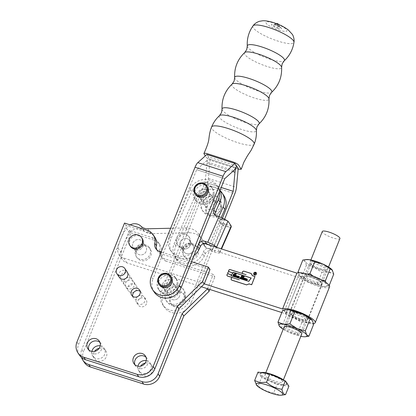 <?xml version="1.0" encoding="UTF-8"?>
<svg xmlns="http://www.w3.org/2000/svg" width="416" height="416" viewBox="0 0 416 416"><rect width="100%" height="100%" fill="white"/><g stroke="black" fill="none" stroke-linecap="round" stroke-linejoin="round"><path stroke-width="0.31" stroke-dasharray="2.08 1.56" d="M190.206 245.352A5.538 5.148 -33.9 0 0 189.769 240.646A5.538 5.148 -33.9 0 0 184.683 238.529A5.538 5.148 -33.9 0 0 180.133 242.117A5.538 5.148 -33.9 0 0 180.57 246.823A5.538 5.148 -33.9 0 0 185.65 248.94A5.538 5.148 -33.9 0 0 190.206 245.352M183.394 246.979A5.538 5.148 -33.9 0 0 183.83 251.68A5.538 5.148 -33.9 0 0 188.916 253.802A5.538 5.148 -33.9 0 0 193.466 250.208A5.538 5.148 -33.9 0 0 193.029 245.502A5.538 5.148 -33.9 0 0 187.949 243.386A5.538 5.148 -33.9 0 0 183.394 246.979M311.069 264.425A8.07 1.768 -158.2 0 0 311.095 264.462A8.07 1.768 -158.2 0 0 317.746 268.419A8.07 1.768 -158.2 0 0 325.296 270.145A8.07 1.768 -158.2 0 0 325.9 269.776A8.07 1.768 -158.2 0 0 325.744 269.131A8.07 1.768 -158.2 0 0 317.897 264.696A8.07 1.768 -158.2 0 0 310.908 263.78A8.07 1.768 -158.2 0 0 311.069 264.425M320.746 281.627A8.07 1.768 21.8 0 1 320.902 282.272A8.07 1.768 21.8 0 1 313.919 281.356A8.07 1.768 21.8 0 1 306.067 276.921A8.07 1.768 21.8 0 1 305.911 276.276A8.07 1.768 21.8 0 1 306.514 275.907A8.07 1.768 21.8 0 1 314.064 277.633A8.07 1.768 21.8 0 1 320.715 281.59A8.07 1.768 21.8 0 1 320.746 281.627M327.397 268.642A9.495 2.08 21.8 0 1 326.872 269.833A9.495 2.08 21.8 0 1 317.996 267.805A9.495 2.08 21.8 0 1 310.164 263.151A9.495 2.08 21.8 0 1 310.133 263.104A9.495 2.08 21.8 0 1 316.81 262.959A9.495 2.08 21.8 0 1 327.397 268.642M321.677 282.948A9.495 2.08 21.8 0 1 321.864 283.707A9.495 2.08 21.8 0 1 313.643 282.63A9.495 2.08 21.8 0 1 304.413 277.41A9.495 2.08 21.8 0 1 304.226 276.65A9.495 2.08 21.8 0 1 304.938 276.219A9.495 2.08 21.8 0 1 313.815 278.247A9.495 2.08 21.8 0 1 321.646 282.901A9.495 2.08 21.8 0 1 321.677 282.948M304.398 277.446A9.495 2.08 -158.2 0 0 313.633 282.667A9.495 2.08 -158.2 0 0 321.849 283.743A9.495 2.08 -158.2 0 0 321.662 282.984A9.495 2.08 -158.2 0 0 312.432 277.763A9.495 2.08 -158.2 0 0 304.21 276.687A9.495 2.08 -158.2 0 0 304.398 277.446M285.979 327.148A8.07 1.768 21.8 0 1 285.823 326.503A8.07 1.768 21.8 0 1 286.426 326.134A8.07 1.768 21.8 0 1 293.972 327.86A8.07 1.768 21.8 0 1 300.628 331.817A8.07 1.768 21.8 0 1 300.654 331.854A8.07 1.768 21.8 0 1 300.81 332.498A8.07 1.768 21.8 0 1 293.826 331.583A8.07 1.768 21.8 0 1 285.979 327.148M305.651 319.358A8.07 1.768 -158.2 0 0 297.804 314.922A8.07 1.768 -158.2 0 0 290.82 314.007A8.07 1.768 -158.2 0 0 290.976 314.652A8.07 1.768 -158.2 0 0 291.002 314.688A8.07 1.768 -158.2 0 0 297.658 318.646A8.07 1.768 -158.2 0 0 305.204 320.372A8.07 1.768 -158.2 0 0 305.812 320.003A8.07 1.768 -158.2 0 0 305.651 319.358M307.31 318.869A9.495 2.08 -158.2 0 0 298.074 313.648A9.495 2.08 -158.2 0 0 289.858 312.572A9.495 2.08 -158.2 0 0 290.046 313.331A9.495 2.08 -158.2 0 0 290.077 313.378A9.495 2.08 -158.2 0 0 297.903 318.032A9.495 2.08 -158.2 0 0 306.784 320.06A9.495 2.08 -158.2 0 0 307.497 319.628A9.495 2.08 -158.2 0 0 307.31 318.869M290.056 313.295A9.495 2.08 21.8 0 1 289.874 312.536A9.495 2.08 21.8 0 1 298.09 313.612A9.495 2.08 21.8 0 1 307.325 318.833A9.495 2.08 21.8 0 1 307.507 319.592A9.495 2.08 21.8 0 1 299.291 318.516A9.495 2.08 21.8 0 1 290.056 313.295M142.948 246.402A5.538 5.148 -33.9 0 0 142.511 241.701A5.538 5.148 -33.9 0 0 137.431 239.58A5.538 5.148 -33.9 0 0 132.876 243.173A5.538 5.148 -33.9 0 0 133.312 247.879A5.538 5.148 -33.9 0 0 138.398 249.995A5.538 5.148 -33.9 0 0 142.948 246.402A5.538 5.148 146.1 0 1 138.398 249.995A5.538 5.148 146.1 0 1 133.312 247.879A5.538 5.148 146.1 0 1 132.876 243.173A5.538 5.148 146.1 0 1 137.431 239.58A5.538 5.148 146.1 0 1 142.511 241.701A5.538 5.148 146.1 0 1 142.948 246.402M136.141 248.035A5.538 5.148 -33.9 0 0 136.578 252.736A5.538 5.148 -33.9 0 0 141.658 254.857A5.538 5.148 -33.9 0 0 146.214 251.264A5.538 5.148 -33.9 0 0 145.777 246.558A5.538 5.148 -33.9 0 0 140.691 244.442A5.538 5.148 -33.9 0 0 136.141 248.035A5.538 5.148 146.1 0 1 140.691 244.442A5.538 5.148 146.1 0 1 145.777 246.558A5.538 5.148 146.1 0 1 146.214 251.264A5.538 5.148 146.1 0 1 141.658 254.857A5.538 5.148 146.1 0 1 136.578 252.736A5.538 5.148 146.1 0 1 136.141 248.035M231.343 279.713A1.295 1.206 -33.9 0 1 232.903 277.841L239.356 279.854M246.126 274.737L230.277 269.714A1.154 1.076 -33.9 0 0 228.883 271.383M253.843 274.539A1.513 1.404 -33.9 0 0 256.49 274.165A1.513 1.404 -33.9 0 0 256.355 272.854M256.298 272.891A1.451 1.347 -33.9 0 0 253.796 273.302A1.451 1.347 -33.9 0 0 253.895 274.508M313.664 324.329L308.209 322.254L301.782 322.613L294.544 317.871A15.038 3.292 21.8 0 1 285.033 311.698A7.93 1.737 21.8 0 1 291.543 314.834A9.89 2.163 -158.2 0 0 301.402 319.311A9.89 2.163 -158.2 0 0 307.876 319.738A9.89 2.163 -158.2 0 0 307.684 318.947A9.89 2.163 21.8 0 0 298.761 313.768A9.89 2.163 21.8 0 0 289.728 312.13A7.93 1.737 -158.2 0 1 285.012 311.662L286.328 315.562L281.564 327.47L288.808 332.212A15.038 3.292 -158.2 0 0 300.825 336.3M306.275 336.648L302.474 336.596L297.024 334.516L288.808 332.212A15.038 3.292 -158.2 0 1 283.192 329.248M301.782 322.613L297.024 334.516M312.068 320.065A15.038 3.292 21.8 0 1 312.359 320.45A15.038 3.292 21.8 0 1 308.209 322.254A15.038 3.292 21.8 0 1 294.544 317.871L286.328 315.562M282.745 310.232L285.012 311.662A15.038 3.292 21.8 0 1 286.302 309.733M279.287 326.019L281.564 327.47M284.32 327.636A9.495 2.08 -158.2 0 0 294.913 333.32A9.495 2.08 -158.2 0 0 301.59 333.174M299.692 276.255L308.88 282.017A15.038 3.292 21.8 0 1 299.692 276.255A15.038 3.292 21.8 0 1 299.374 275.844A15.038 3.292 21.8 0 1 299.354 275.813A7.93 1.737 21.8 0 0 304.07 276.281A9.89 2.163 -158.2 0 1 313.097 277.919A9.89 2.163 -158.2 0 1 322.02 283.098A9.89 2.163 21.8 0 1 322.218 283.889A9.89 2.163 21.8 0 1 315.739 283.457A9.89 2.163 21.8 0 1 305.885 278.98A7.93 1.737 -158.2 0 0 299.374 275.844A7.93 1.737 -158.2 0 0 298.522 275.558L284.185 311.412A7.93 1.737 21.8 0 1 285.033 311.698M329.566 286.827A17.805 3.9 21.8 0 1 317.907 286.057A17.805 3.9 21.8 0 1 300.17 277.997L206.508 247.952A3.167 2.943 146.1 0 1 204.578 245.643A16.619 15.444 -33.9 0 0 202.228 239.325A16.619 15.444 -33.9 0 0 189.166 232.778L151.044 233.626A10.291 9.558 146.1 0 1 144.16 231.01A9.495 8.824 -33.9 0 0 129.662 233.126A60.148 55.884 -33.9 0 0 121.176 252.84A9.495 8.824 -33.9 0 0 122.356 259.527A9.495 8.824 -33.9 0 0 126.797 262.834L201.391 286.759M281.814 312.556L285.828 313.846A17.805 3.9 -158.2 0 0 313.508 323.549M301.636 277.28L306.4 265.372L314.616 267.68L321.859 272.423L317.096 284.326L308.88 282.017A15.038 3.292 -158.2 0 0 322.551 286.406A15.038 3.292 -158.2 0 0 325.421 286.546A15.038 3.292 -158.2 0 0 326.7 284.596A15.038 3.292 -158.2 0 0 317.179 278.408A15.038 3.292 -158.2 0 0 303.514 274.024L299.343 272.678M255.622 272.927L255.076 272.714M255.112 272.766L254.79 273.567M255.226 273.884L255.226 274.742M255.122 273.775L254.722 273.608M254.753 273.655L254.368 274.492M284.185 311.412A7.93 1.737 -158.2 0 0 285.012 311.662M299.374 275.844L299.364 275.829A15.038 3.292 -158.2 0 0 299.374 275.844L299.354 275.813A7.93 1.737 21.8 0 1 298.522 275.558M130.172 224.869A9.495 8.824 -33.9 0 0 126.396 228.264A60.148 55.884 -33.9 0 0 117.915 247.983A9.495 8.824 -33.9 0 0 119.096 254.665A9.495 8.824 -33.9 0 0 123.536 257.977L204.261 283.868M204.448 243.48L203.242 243.095A3.167 2.943 146.1 0 1 201.313 240.786A16.619 15.444 -33.9 0 0 198.962 234.468A16.619 15.444 -33.9 0 0 185.905 227.921L170.628 228.259M298.215 272.73L299.354 275.813A15.038 3.292 21.8 0 1 303.514 274.024L307.18 274.092M227.973 273.572A1.217 1.134 -33.9 0 0 228.316 273.91M228.831 271.419A1.217 1.134 -33.9 0 0 229.18 271.757M242.486 273.328A1.43 1.326 -33.9 0 0 242.809 273.671M251.202 273.504L252.47 275.699M255.029 276.52L251.685 284.757M251.716 284.804L249.127 283.936M249.158 283.982L246.6 284.903M231.291 279.75A1.357 1.264 -33.9 0 0 231.941 280.249L246.631 284.95M232.528 277.722L227.666 276.125M230.963 275.683L248.778 281.434L251.186 278.049M231.488 274.96L228.556 274.019A1.154 1.076 -33.9 0 0 227.162 275.688M254.951 276.557L252.429 275.751M251.155 273.556L244.182 271.32A1.368 1.269 -33.9 0 0 242.538 273.291M232.929 272.995L229.419 271.866A1.154 1.076 -33.9 0 0 228.025 273.536M251.144 278.101L233.392 272.371M233.423 272.418L231.036 275.678M227.11 275.725A1.217 1.134 -33.9 0 0 227.698 276.172M244.119 278.039L244.234 278.309L244.119 278.039M244.686 278.242L244.02 279.016M244.275 279.172L243.651 279.328M243.781 278.892L243.282 279.136M243.105 279.193L242.996 278.777L243.105 279.193M244.166 278.19L243.35 278.788M245.492 278.481L245.081 279.016M245.518 279.552L246.043 278.834M245.788 279.661L245.185 279.822M245.482 278.845L244.858 279.214M244.889 279.266L244.577 279.588M244.608 279.635L244.223 279.474M247.432 279.687L247.031 279.001L247.463 279.739L247.244 279.963M247.276 280.01L245.726 279.973M247.177 279.588L247.125 279.12M247.021 279.084L246.329 279.906M236.798 276.078L236.564 275.564L236.829 276.125L235.986 276.728M236.018 276.78L235.607 276.697M235.638 276.744L235.378 276.167L235.638 276.744M236.564 275.922L236.501 275.631L235.633 276.401L235.711 276.687M236.314 274.04L235.784 274.742M235.732 274.108L235.42 273.879M235.456 273.931L233.652 275.142L233.896 276.073M234.738 275.278L234.51 274.981M235.633 275.376L235.31 275.382M235.212 275.595L234.64 276.25M234.671 276.302L233.173 275.751M238.176 276.52L237.942 276.006L238.207 276.567L237.364 277.17M237.396 277.222L236.985 277.139M237.021 277.191L236.761 276.609L237.021 277.191M237.947 276.364L237.879 276.073L237.011 276.848L237.094 277.129M239.46 277.077L239.06 276.39L239.496 277.124L239.273 277.347M239.304 277.399L237.754 277.363M239.21 276.973L239.158 276.505M239.054 276.474L238.358 277.295M242.788 276.255L241.717 277.16M243.266 276.609L243.012 276.292M244.296 276.739L243.667 276.936M243.703 276.988L242.414 278.621M242.627 278.98L241.363 278.538M242.538 277.602L241.582 277.254M241.613 277.306L241.056 277.945M241.129 278.502L239.886 278.065M241.779 276.12L241.53 275.813M321.932 280.046L317.179 278.408L312.983 276.016M306.4 265.372L305.1 261.487L302.822 260.042M321.859 272.423L328.286 272.064L333.736 274.139M317.096 284.326L322.551 286.406L326.352 286.458L328.973 286.047L329.228 285.418M328.973 286.047L326.7 284.596L325.749 282.334M332.129 269.859A15.038 3.292 21.8 0 1 332.436 270.26A15.038 3.292 21.8 0 1 328.286 272.064A15.038 3.292 21.8 0 1 314.616 267.68A15.038 3.292 21.8 0 1 305.1 261.487A15.038 3.292 21.8 0 1 306.379 259.542M99.174 348.312A6.885 6.396 146.1 0 1 105.846 350.886A6.885 6.396 146.1 0 1 106.387 356.73A6.885 6.396 146.1 0 1 100.729 361.192A6.885 6.396 146.1 0 1 94.411 358.561A6.885 6.396 146.1 0 1 93.87 352.716A6.885 6.396 146.1 0 1 94.557 351.416M100.209 345.857A6.885 6.396 146.1 0 1 104.213 348.452A6.885 6.396 146.1 0 1 104.754 354.302A6.885 6.396 146.1 0 1 99.096 358.764A6.885 6.396 146.1 0 1 92.784 356.132A6.885 6.396 146.1 0 1 91.889 351.442M145.215 363.08A6.885 6.396 146.1 0 1 151.887 365.654A6.885 6.396 146.1 0 1 152.428 371.498A6.885 6.396 146.1 0 1 146.77 375.96A6.885 6.396 146.1 0 1 140.452 373.329A6.885 6.396 146.1 0 1 139.911 367.484A6.885 6.396 146.1 0 1 140.598 366.184M146.25 360.625A6.885 6.396 146.1 0 1 150.254 363.22A6.885 6.396 146.1 0 1 150.795 369.07A6.885 6.396 146.1 0 1 145.137 373.532A6.885 6.396 146.1 0 1 138.819 370.9A6.885 6.396 146.1 0 1 137.93 366.21M146.494 303.742A4.748 4.41 146.1 0 1 142.589 306.821A4.748 4.41 146.1 0 1 138.237 305.006A4.748 4.41 146.1 0 1 137.862 300.971A4.748 4.41 146.1 0 1 141.762 297.892A4.748 4.41 146.1 0 1 146.12 299.707A4.748 4.41 146.1 0 1 146.494 303.742M138.497 296.015A4.748 4.41 146.1 0 1 144.487 297.279A4.748 4.41 146.1 0 1 144.862 301.314A4.748 4.41 146.1 0 1 140.962 304.392A4.748 4.41 146.1 0 1 136.604 302.572A4.748 4.41 146.1 0 1 136.23 298.542A4.748 4.41 146.1 0 1 137.701 296.551M132.746 296.353A4.748 4.41 -33.9 0 0 133.338 297.716A4.748 4.41 -33.9 0 0 137.696 299.53A4.748 4.41 -33.9 0 0 141.596 296.452A4.748 4.41 -33.9 0 0 141.222 292.422A4.748 4.41 -33.9 0 0 140.187 291.356M134.893 364.723A6.885 6.396 -33.9 0 0 135.559 366.044A6.885 6.396 -33.9 0 0 141.877 368.675A6.885 6.396 -33.9 0 0 147.534 364.208A6.885 6.396 -33.9 0 0 146.988 358.363A6.885 6.396 -33.9 0 0 146.021 357.25M88.852 349.955A6.885 6.396 -33.9 0 0 89.518 351.276A6.885 6.396 -33.9 0 0 95.836 353.907A6.885 6.396 -33.9 0 0 101.494 349.44A6.885 6.396 -33.9 0 0 100.948 343.595A6.885 6.396 -33.9 0 0 99.98 342.482M164.57 285.698A5.538 5.148 -33.9 0 0 165.006 290.404A5.538 5.148 -33.9 0 0 170.087 292.521A5.538 5.148 -33.9 0 0 174.637 288.928A5.538 5.148 -33.9 0 0 174.2 284.227A5.538 5.148 -33.9 0 0 169.12 282.105A5.538 5.148 -33.9 0 0 164.57 285.698M162.937 283.27A5.538 5.148 -33.9 0 0 163.374 287.976A5.538 5.148 -33.9 0 0 168.454 290.092A5.538 5.148 -33.9 0 0 173.009 286.499A5.538 5.148 -33.9 0 0 172.572 281.798A5.538 5.148 -33.9 0 0 167.487 279.677A5.538 5.148 -33.9 0 0 162.937 283.27M179.535 296.218A5.538 5.148 146.1 0 1 174.98 299.811A5.538 5.148 146.1 0 1 169.9 297.69A5.538 5.148 146.1 0 1 169.463 292.989A5.538 5.148 146.1 0 1 174.013 289.396A5.538 5.148 146.1 0 1 179.098 291.512A5.538 5.148 146.1 0 1 179.535 296.218M177.902 293.79A5.538 5.148 146.1 0 1 173.352 297.383A5.538 5.148 146.1 0 1 168.267 295.261A5.538 5.148 146.1 0 1 167.83 290.56A5.538 5.148 146.1 0 1 172.385 286.967A5.538 5.148 146.1 0 1 177.466 289.084A5.538 5.148 146.1 0 1 177.902 293.79M125.528 283.104A4.748 4.41 146.1 0 1 129.428 280.02A4.748 4.41 146.1 0 1 133.786 281.84A4.748 4.41 146.1 0 1 134.16 285.87A4.748 4.41 146.1 0 1 130.26 288.948A4.748 4.41 146.1 0 1 125.902 287.134A4.748 4.41 146.1 0 1 125.528 283.104M127.977 286.744A4.748 4.41 146.1 0 1 131.877 283.665A4.748 4.41 146.1 0 1 136.235 285.48A4.748 4.41 146.1 0 1 136.609 289.515A4.748 4.41 146.1 0 1 132.704 292.594A4.748 4.41 146.1 0 1 128.352 290.779A4.748 4.41 146.1 0 1 127.977 286.744M127.26 272.121A4.748 4.41 -33.9 0 0 122.902 270.306A4.748 4.41 -33.9 0 0 119.002 273.385A4.748 4.41 -33.9 0 0 119.376 277.415M129.267 278.585A4.748 4.41 -33.9 0 0 128.892 274.55A4.748 4.41 -33.9 0 0 124.535 272.735A4.748 4.41 -33.9 0 0 120.635 275.813A4.748 4.41 -33.9 0 0 121.009 279.848A4.748 4.41 -33.9 0 0 125.362 281.663A4.748 4.41 -33.9 0 0 129.267 278.585M123.895 280.67A4.748 4.41 146.1 0 1 127.8 277.592A4.748 4.41 146.1 0 1 132.153 279.412A4.748 4.41 146.1 0 1 132.527 283.442A4.748 4.41 146.1 0 1 128.627 286.52A4.748 4.41 146.1 0 1 124.27 284.705A4.748 4.41 146.1 0 1 123.895 280.67M136.427 250.983A7.914 7.353 146.1 0 1 142.932 245.851A7.914 7.353 146.1 0 1 150.192 248.877A7.914 7.353 146.1 0 1 150.816 255.601A7.914 7.353 146.1 0 1 144.316 260.733A7.914 7.353 146.1 0 1 137.051 257.707A7.914 7.353 146.1 0 1 136.427 250.983M135.611 249.772A7.914 7.353 146.1 0 1 142.116 244.639A7.914 7.353 146.1 0 1 149.375 247.666A7.914 7.353 146.1 0 1 149.999 254.384A7.914 7.353 146.1 0 1 143.499 259.516A7.914 7.353 146.1 0 1 136.235 256.49A7.914 7.353 146.1 0 1 135.611 249.772M142.163 238.41A7.082 6.583 -33.9 0 0 135.663 235.7A7.082 6.583 -33.9 0 0 129.844 240.297A7.082 6.583 -33.9 0 0 130.4 246.308M166.088 261.165A7.914 7.353 146.1 0 1 162.386 258.404A7.914 7.353 146.1 0 1 161.356 253.048L159.723 250.619A7.914 7.353 146.1 0 0 160.753 255.975A7.914 7.353 146.1 0 0 164.455 258.731L213.257 274.388L214.89 276.817L166.088 261.165L164.455 258.731M207.522 288.73L213.257 274.388M209.83 289.468L214.89 276.817M131.05 232.773L153.785 240.063L152.152 237.635L129.418 230.344L131.05 232.773L83.444 351.796L81.812 349.367A12.662 11.768 -33.9 0 0 81.505 357.469M129.418 230.344L81.812 349.367M152.152 237.635A12.662 11.768 146.1 0 1 158.08 242.05A12.662 11.768 146.1 0 1 159.723 250.619M153.785 240.063A12.662 11.768 146.1 0 1 159.708 244.478A12.662 11.768 146.1 0 1 161.356 253.048M84.438 362.549A12.662 11.768 146.1 0 1 83.444 351.796M191.511 261.695L161.148 251.956M147.259 230.35L148.892 232.778L126.152 225.482L78.546 344.51A12.662 11.768 -33.9 0 0 79.544 355.259M209.997 269.526L161.195 253.874A7.914 7.353 146.1 0 1 157.492 251.118A7.914 7.353 146.1 0 1 156.806 249.813M148.892 232.778A12.662 11.768 146.1 0 1 154.814 237.188M126.152 225.482L124.524 223.054M238.144 169.182L212.753 161.065C209.643 159.988 207.584 158.881 206.575 157.747L205.327 155.886M210.174 159.323L238.228 168.334L210.174 159.323L206.908 154.461M276.557 23.676L277.69 24.497L278.439 24.424M236.6 165.89L208.541 156.894A7.93 2.361 107.8 0 0 206.929 163.238L205.14 182.322L161.45 291.559A15.434 14.342 -33.9 0 0 162.666 304.663A15.434 14.342 -33.9 0 0 176.826 310.565A15.434 14.342 -33.9 0 0 189.504 300.56L191.136 302.988A15.434 14.342 146.1 0 1 178.454 312.998A15.434 14.342 146.1 0 1 164.299 307.096A15.434 14.342 146.1 0 1 163.082 293.992L161.45 291.559M210.168 159.333L208.385 178.402A7.93 2.361 -72.2 0 1 206.773 184.751L163.082 293.992M222.477 218.119L189.504 300.56M224.64 219.216L191.136 302.988M184.304 300.799A7.914 7.353 146.1 0 1 177.798 305.926A7.914 7.353 146.1 0 1 170.539 302.9A7.914 7.353 146.1 0 1 169.915 296.182A7.914 7.353 146.1 0 1 176.42 291.049A7.914 7.353 146.1 0 1 183.68 294.076A7.914 7.353 146.1 0 1 184.304 300.799M220.433 210.454A7.914 7.353 146.1 0 1 213.933 215.587A7.914 7.353 146.1 0 1 206.674 212.555A7.914 7.353 146.1 0 1 206.05 205.837A7.914 7.353 146.1 0 1 212.55 200.704A7.914 7.353 146.1 0 1 219.809 203.731A7.914 7.353 146.1 0 1 220.433 210.454M206.861 207.054A7.914 7.353 146.1 0 1 213.366 201.921A7.914 7.353 146.1 0 1 220.626 204.948A7.914 7.353 146.1 0 1 221.25 211.666A7.914 7.353 146.1 0 1 214.75 216.798A7.914 7.353 146.1 0 1 207.485 213.772A7.914 7.353 146.1 0 1 206.861 207.054M170.732 297.398A7.914 7.353 146.1 0 1 177.232 292.266A7.914 7.353 146.1 0 1 184.496 295.292A7.914 7.353 146.1 0 1 185.12 302.011A7.914 7.353 146.1 0 1 178.615 307.143A7.914 7.353 146.1 0 1 171.356 304.117A7.914 7.353 146.1 0 1 170.732 297.398M171.751 305.38A10.291 9.558 -33.9 0 0 183.201 301.813A10.291 9.558 -33.9 0 0 184.018 290.321A10.291 9.558 -33.9 0 0 179.208 286.738A10.291 9.558 -33.9 0 0 167.752 290.306A10.291 9.558 -33.9 0 0 166.936 301.798A10.291 9.558 -33.9 0 0 171.751 305.38M207.88 215.036A10.291 9.558 -33.9 0 0 219.336 211.468A10.291 9.558 -33.9 0 0 220.152 199.982A10.291 9.558 -33.9 0 0 215.337 196.394A10.291 9.558 -33.9 0 0 203.887 199.961A10.291 9.558 -33.9 0 0 203.07 211.453A10.291 9.558 -33.9 0 0 207.88 215.036M178.225 285.282A10.291 9.558 -33.9 0 0 166.774 288.85A10.291 9.558 -33.9 0 0 165.958 300.336A10.291 9.558 -33.9 0 0 170.768 303.924A10.291 9.558 -33.9 0 0 182.224 300.357A10.291 9.558 -33.9 0 0 183.04 288.865A10.291 9.558 -33.9 0 0 178.225 285.282M214.36 194.938A10.291 9.558 -33.9 0 0 202.904 198.505A10.291 9.558 -33.9 0 0 202.088 209.997A10.291 9.558 -33.9 0 0 206.903 213.58A10.291 9.558 -33.9 0 0 218.358 210.012A10.291 9.558 -33.9 0 0 219.175 198.52A10.291 9.558 -33.9 0 0 214.36 194.938M208.541 156.894A7.93 2.361 -72.2 0 1 205.769 161.517L196.654 169.686L152.963 278.928L151.336 276.5M212.477 196.082A10.291 9.558 146.1 0 1 204.022 202.753A10.291 9.558 146.1 0 1 194.584 198.822A10.291 9.558 146.1 0 1 193.773 190.086A10.291 9.558 146.1 0 1 202.228 183.414A10.291 9.558 146.1 0 1 211.666 187.346A10.291 9.558 146.1 0 1 212.477 196.082M176.342 286.426A10.291 9.558 146.1 0 1 167.892 293.098A10.291 9.558 146.1 0 1 158.454 289.167A10.291 9.558 146.1 0 1 157.643 280.431A10.291 9.558 146.1 0 1 166.093 273.759A10.291 9.558 146.1 0 1 175.536 277.69A10.291 9.558 146.1 0 1 176.342 286.426M154.18 292.032A15.434 14.342 146.1 0 1 152.963 278.928M194.756 191.542A10.291 9.558 146.1 0 1 203.206 184.87A10.291 9.558 146.1 0 1 212.644 188.807A10.291 9.558 146.1 0 1 213.455 197.543A10.291 9.558 146.1 0 1 205.005 204.214A10.291 9.558 146.1 0 1 195.562 200.278A10.291 9.558 146.1 0 1 194.756 191.542M158.621 281.887A10.291 9.558 146.1 0 1 167.076 275.215A10.291 9.558 146.1 0 1 176.514 279.152A10.291 9.558 146.1 0 1 177.325 287.888A10.291 9.558 146.1 0 1 168.87 294.559A10.291 9.558 146.1 0 1 159.432 290.623A10.291 9.558 146.1 0 1 158.621 281.887M159.463 284.96A7.108 6.604 146.1 0 1 158.902 278.928A7.108 6.604 146.1 0 1 164.741 274.316A7.108 6.604 146.1 0 1 171.262 277.035M207.397 186.69A7.108 6.604 -33.9 0 0 200.876 183.976A7.108 6.604 -33.9 0 0 195.036 188.583A7.108 6.604 -33.9 0 0 195.593 194.615M208.624 209.279A5.538 5.148 -33.9 0 0 214.791 207.355A5.538 5.148 -33.9 0 0 215.228 201.167A5.538 5.148 -33.9 0 0 212.638 199.238A5.538 5.148 -33.9 0 0 206.471 201.162A5.538 5.148 -33.9 0 0 206.034 207.345A5.538 5.148 -33.9 0 0 208.624 209.279M202.098 199.56A5.538 5.148 146.1 0 1 199.508 197.631A5.538 5.148 146.1 0 1 199.945 191.443A5.538 5.148 146.1 0 1 206.112 189.524A5.538 5.148 146.1 0 1 208.702 191.454A5.538 5.148 146.1 0 1 208.265 197.642A5.538 5.148 146.1 0 1 202.098 199.56M172.489 299.624A5.538 5.148 -33.9 0 0 178.656 297.7A5.538 5.148 -33.9 0 0 179.098 291.512A5.538 5.148 -33.9 0 0 176.504 289.583A5.538 5.148 -33.9 0 0 170.336 291.507A5.538 5.148 -33.9 0 0 169.9 297.69A5.538 5.148 -33.9 0 0 172.489 299.624M165.963 289.905A5.538 5.148 146.1 0 1 163.374 287.976A5.538 5.148 146.1 0 1 163.81 281.788A5.538 5.148 146.1 0 1 169.978 279.864A5.538 5.148 146.1 0 1 172.572 281.798A5.538 5.148 146.1 0 1 172.13 287.986A5.538 5.148 146.1 0 1 165.963 289.905M215.665 205.873A5.538 5.148 146.1 0 1 211.115 209.466A5.538 5.148 146.1 0 1 206.034 207.345A5.538 5.148 146.1 0 1 205.598 202.644A5.538 5.148 146.1 0 1 210.148 199.051A5.538 5.148 146.1 0 1 215.228 201.167A5.538 5.148 146.1 0 1 215.665 205.873M203.965 200.216A5.538 5.148 -33.9 0 0 204.402 204.916A5.538 5.148 -33.9 0 0 209.482 207.038A5.538 5.148 -33.9 0 0 214.037 203.445A5.538 5.148 -33.9 0 0 213.6 198.739A5.538 5.148 -33.9 0 0 208.515 196.622A5.538 5.148 -33.9 0 0 203.965 200.216M210.772 198.588A5.538 5.148 146.1 0 1 206.222 202.176A5.538 5.148 146.1 0 1 201.136 200.06A5.538 5.148 146.1 0 1 200.699 195.354A5.538 5.148 146.1 0 1 205.254 191.76A5.538 5.148 146.1 0 1 210.335 193.882A5.538 5.148 146.1 0 1 210.772 198.588M209.139 196.154A5.538 5.148 146.1 0 1 204.589 199.748A5.538 5.148 146.1 0 1 199.508 197.631A5.538 5.148 146.1 0 1 199.072 192.925A5.538 5.148 146.1 0 1 203.622 189.332A5.538 5.148 146.1 0 1 208.702 191.454A5.538 5.148 146.1 0 1 209.139 196.154M183.16 248.752A5.538 5.148 146.1 0 1 180.57 246.823A5.538 5.148 146.1 0 1 181.007 240.635A5.538 5.148 146.1 0 1 187.174 238.716A5.538 5.148 146.1 0 1 189.769 240.646A5.538 5.148 146.1 0 1 189.327 246.834A5.538 5.148 146.1 0 1 183.16 248.752M190.44 243.573A5.538 5.148 -33.9 0 0 184.272 245.497A5.538 5.148 -33.9 0 0 183.83 251.68A5.538 5.148 -33.9 0 0 186.425 253.614A5.538 5.148 -33.9 0 0 192.592 251.69A5.538 5.148 -33.9 0 0 193.029 245.502A5.538 5.148 -33.9 0 0 190.44 243.573M183.685 249.928A7.914 7.353 146.1 0 1 190.19 244.795A7.914 7.353 146.1 0 1 197.449 247.827A7.914 7.353 146.1 0 1 198.073 254.545A7.914 7.353 146.1 0 1 191.568 259.678A7.914 7.353 146.1 0 1 184.309 256.651A7.914 7.353 146.1 0 1 183.685 249.928M182.868 248.716A7.914 7.353 146.1 0 1 189.374 243.584A7.914 7.353 146.1 0 1 196.633 246.61A7.914 7.353 146.1 0 1 197.257 253.328A7.914 7.353 146.1 0 1 190.752 258.461A7.914 7.353 146.1 0 1 183.492 255.434A7.914 7.353 146.1 0 1 182.868 248.716M176.446 238.269A7.082 6.583 146.1 0 1 182.265 233.678A7.082 6.583 146.1 0 1 188.765 236.387A7.082 6.583 146.1 0 1 189.322 242.398A7.082 6.583 146.1 0 1 183.503 246.99A7.082 6.583 146.1 0 1 177.003 244.28A7.082 6.583 146.1 0 1 176.446 238.269M177.096 239.242A7.082 6.583 146.1 0 1 182.92 234.645A7.082 6.583 146.1 0 1 189.415 237.354A7.082 6.583 146.1 0 1 189.977 243.37A7.082 6.583 146.1 0 1 184.153 247.962A7.082 6.583 146.1 0 1 177.658 245.253A7.082 6.583 146.1 0 1 177.096 239.242M209.368 244.748L220.87 218.603L224.125 223.454L231.213 226.008M220.246 190.752A15.829 14.706 -33.9 0 0 194.818 196.716L174.252 243.48A15.829 14.706 -33.9 0 0 175.292 257.421A15.829 14.706 -33.9 0 0 189.545 263.51A15.829 14.706 -33.9 0 0 202.608 253.703L203.668 251.295A4.748 4.41 146.1 0 1 209.794 248.576L212.628 249.595L209.638 245.144M223.772 195.432A15.829 14.706 -33.9 0 0 209.518 189.342A15.829 14.706 -33.9 0 0 196.451 199.144L175.885 245.913A15.829 14.706 -33.9 0 0 176.92 259.849A15.829 14.706 -33.9 0 0 191.173 265.938A15.829 14.706 -33.9 0 0 204.24 256.131L205.301 253.724A4.748 4.41 146.1 0 1 211.427 251.009L214.245 252.023A7.93 1.654 23.7 0 0 219.872 252.782A7.93 1.654 23.7 0 0 219.716 252.148L216.486 247.338M212.612 249.595L223.896 223.948L221.073 222.929A4.748 4.41 146.1 0 1 219.003 221.328A4.748 4.41 146.1 0 1 218.691 217.147L218.92 216.627M214.245 252.023L225.529 226.377L222.706 225.358A4.748 4.41 146.1 0 1 220.636 223.756A4.748 4.41 146.1 0 1 220.324 219.575L221.213 217.542M223.896 223.948L229.538 227.432L231.26 226.892M225.529 226.377A7.93 1.654 -156.3 0 0 229.538 227.432M223.902 223.948L224.125 223.454L223.902 223.948M225.55 220.293L220.641 219.092L220.87 218.603L227.958 221.161M220.761 219.076L223.699 218.738M220.641 219.092L217.812 218.072A4.748 4.41 -33.9 0 1 215.738 216.466A4.748 4.41 -33.9 0 1 215.145 215.103M193.986 255.507A15.829 14.706 146.1 0 1 172.026 252.559A15.829 14.706 146.1 0 1 170.986 238.623L191.558 191.859A15.829 14.706 146.1 0 1 204.625 182.052A15.829 14.706 146.1 0 1 218.878 188.146A15.829 14.706 146.1 0 1 220.064 190.31M197.194 247.494A15.829 14.706 146.1 0 1 170.394 250.13A15.829 14.706 146.1 0 1 169.359 236.194L189.925 189.431A15.829 14.706 146.1 0 1 202.992 179.624A15.829 14.706 146.1 0 1 217.246 185.718A15.829 14.706 146.1 0 1 219.487 191.755M339.914 238.571A9.495 2.08 21.8 0 1 337.111 238.95A9.495 2.08 21.8 0 1 327.2 235.57A9.495 2.08 21.8 0 1 322.28 231.514M267.727 374.535A9.495 2.08 21.8 0 1 277.638 377.915A9.495 2.08 21.8 0 1 282.558 381.971A9.495 2.08 21.8 0 1 279.755 382.356A9.495 2.08 21.8 0 1 269.844 378.976A9.495 2.08 21.8 0 1 264.924 374.92A9.495 2.08 21.8 0 1 267.727 374.535M261.264 372.585A14.248 3.12 -158.2 0 0 260.515 373.157A14.248 3.12 -158.2 0 0 267.899 379.241A14.248 3.12 -158.2 0 0 282.76 384.311A14.248 3.12 -158.2 0 0 286.967 383.734A14.248 3.12 -158.2 0 0 287.014 383.386M285.844 381.644A14.248 3.12 -158.2 0 0 284.315 380.416M282.469 385.024A14.248 3.12 -158.2 0 0 286.681 384.452A14.248 3.12 -158.2 0 0 279.297 378.368A14.248 3.12 -158.2 0 0 264.436 373.298A14.248 3.12 -158.2 0 0 260.229 373.87A14.248 3.12 -158.2 0 0 267.608 379.959A14.248 3.12 -158.2 0 0 282.469 385.024M282.927 395.028L279.126 394.976L273.671 392.902L277.035 384.493L288.912 386.209M273.671 392.902C267.894 392.153 262.74 389.802 258.211 385.85L261.576 377.442L277.035 384.493M257.998 372.112L261.576 377.442M258.211 385.85L256.225 384.779M305.885 278.98L291.543 314.834M300.17 277.997L285.828 313.846L300.154 277.992M126.797 262.834L123.536 257.977M121.176 252.84L117.915 247.983M129.662 233.126L126.396 228.264M206.508 247.952L203.242 243.095M144.16 231.01L140.899 226.148M151.044 233.626L147.784 228.769M189.166 232.778L185.905 227.921M204.578 245.643L201.313 240.786M304.07 276.281L289.728 312.13M76.918 342.082L78.546 344.51M159.562 251.446L161.195 253.874M219.466 115.643A19.978 4.373 -158.2 0 0 241.862 129.579A19.978 4.373 -158.2 0 0 256.365 130.395M254.202 144.102A22.953 5.023 21.8 0 1 237.624 142.626A22.953 5.023 21.8 0 1 212.03 128.887A22.953 5.023 21.8 0 1 211.583 127.057M222.04 109.21A19.978 4.373 -158.2 0 0 244.774 122.299A19.978 4.373 -158.2 0 0 258.934 123.968M232.086 84.094A19.978 4.373 -158.2 0 0 254.483 98.03A19.978 4.373 -158.2 0 0 268.98 98.847M234.66 77.662A19.978 4.373 -158.2 0 0 257.395 90.745A19.978 4.373 -158.2 0 0 271.554 92.42M244.707 52.541A19.978 4.373 -158.2 0 0 267.103 66.477A19.978 4.373 -158.2 0 0 281.601 67.298M247.276 46.114A19.978 4.373 -158.2 0 0 270.015 59.197A19.978 4.373 -158.2 0 0 284.17 60.871M253.001 25.88A22.095 4.836 -158.2 0 0 277.95 41.096A22.095 4.836 -158.2 0 0 293.977 42.271M278.814 30.066A11.315 2.475 -158.2 0 0 286.77 29.89A11.315 2.475 -158.2 0 0 274.149 23.119A11.315 2.475 -158.2 0 0 266.198 23.291A11.315 2.475 -158.2 0 0 278.814 30.066M277.597 28.257A5.418 1.186 -158.2 0 0 281.403 28.168A5.418 1.186 -158.2 0 0 275.366 24.929A5.418 1.186 -158.2 0 0 271.56 25.012A5.418 1.186 -158.2 0 0 277.597 28.257M275.808 25.048A3.931 0.858 -158.2 0 0 273.442 24.596A3.931 0.858 -158.2 0 0 273.671 25.688A3.931 0.858 -158.2 0 0 277.425 27.461A3.931 0.858 -158.2 0 0 280.062 27.243A3.931 0.858 -158.2 0 0 275.808 25.048M276.718 24.346A2.018 0.442 -158.2 0 0 275.34 24.144A2.018 0.442 -158.2 0 0 275.746 24.762A2.018 0.442 -158.2 0 0 277.55 25.589A2.018 0.442 -158.2 0 0 278.996 25.605A2.018 0.442 -158.2 0 0 276.718 24.346M206.773 184.751L234.827 193.747M205.14 182.322L221.198 187.47L205.14 182.307M206.929 163.238L232.716 171.512M208.385 178.402L236.444 187.403M233.823 170.513L205.769 161.517M224.718 178.677L196.659 169.681L224.713 178.688M219.716 252.148L221.172 248.841M222.706 225.358L221.073 222.929M211.427 251.009L209.794 248.576M205.301 253.724L203.668 251.295M204.24 256.131L202.608 253.703M175.885 245.913L174.252 243.48M196.451 199.144L194.818 196.716M220.324 219.575L218.691 217.147M209.352 244.738L220.631 219.086M169.359 236.194L170.986 238.623M189.925 189.431L191.558 191.859M216.18 215.639L217.812 218.072M189.769 240.646L193.029 245.502L189.769 240.646M183.83 251.68L180.57 246.823L183.83 251.68M320.902 282.272L325.9 269.776M325.296 270.145L326.872 269.833M311.095 264.462L310.164 263.151M290.82 314.007L285.823 326.503M286.426 326.134L284.851 326.446M300.628 331.817L301.558 333.128M142.511 241.701L145.777 246.558L142.511 241.701M136.578 252.736L133.312 247.879L136.578 252.736M322.218 283.889L307.876 319.738M122.356 259.527L119.096 254.665M202.228 239.325L198.962 234.468M205.026 246.849L201.76 241.992M325.421 286.546L326.352 286.458M305.204 320.372L306.784 320.06M291.002 314.688L290.077 313.378M305.812 320.003L300.81 332.498M306.514 275.907L304.938 276.219M320.715 281.59L321.646 282.901M305.911 276.276L310.908 263.78M92.784 356.132L94.411 358.561M138.819 370.9L140.452 373.329M136.604 302.572L138.237 305.006M131.711 295.287L133.338 297.716M133.926 363.61L135.559 366.044M87.885 348.842L89.518 351.276M168.267 295.261L165.006 290.404M133.786 281.84L136.235 285.48M128.892 274.55L132.153 279.412M150.192 248.877L149.375 247.666M162.386 258.404L160.753 255.975M159.708 244.478L158.08 242.05M155.86 248.69L157.492 251.118M137.051 257.707L136.235 256.49M121.009 279.848L124.27 284.705M125.902 287.134L128.352 290.779M177.466 289.084L174.2 284.227M99.32 341.167L100.948 343.595M145.361 355.935L146.988 358.363M139.594 289.994L141.222 292.422M144.487 297.279L146.12 299.707M150.254 363.22L151.887 365.654M104.213 348.452L105.846 350.886M276.531 23.665A1.581 1.581 0 0 0 276.463 23.691L273.426 24.596L275.548 25.074L280.072 27.253L278.496 24.508A1.581 1.581 0 0 0 278.465 24.435M162.666 304.663L164.299 307.096M220.626 204.948L219.809 203.731M184.496 295.292L183.68 294.076M165.958 300.336L166.936 301.798M202.088 209.997L203.07 211.453M212.644 188.807L211.666 187.346M176.514 279.152L175.536 277.69M171.356 304.117L170.539 302.9M207.485 213.772L206.674 212.555M219.175 198.52L220.152 199.982M201.136 200.06L204.402 204.916M210.335 193.882L213.6 198.739M183.04 288.865L184.018 290.321M159.432 290.623L158.454 289.167M195.562 200.278L194.584 198.822M197.449 247.827L196.633 246.61M188.765 236.387L189.415 237.354M176.92 259.849L175.292 257.421M220.636 223.756L219.003 221.328M219.872 252.782L221.551 248.966M170.394 250.13L172.026 252.559M217.246 185.718L218.878 188.146M214.11 214.037L215.738 216.466M177.003 244.28L177.658 245.253M184.309 256.651L183.492 255.434M328.531 267.03L301.772 333.934M283.421 379.813L282.558 381.971M286.967 383.734L286.681 384.452M260.515 373.157L260.229 373.87M310.898 259.979L284.138 326.877M265.788 372.762L264.924 374.92"/><path stroke-width="0.62" d="M301.59 333.174A9.495 2.08 -158.2 0 0 301.558 333.128A9.495 2.08 -158.2 0 0 293.727 328.474A9.495 2.08 -158.2 0 0 284.851 326.446A9.495 2.08 -158.2 0 0 284.32 327.636M239.325 279.833L227.687 276.068A1.154 1.076 -33.9 0 1 227.24 274.373A1.154 1.076 -33.9 0 1 228.524 273.972L231.457 274.914L230.906 275.662L248.747 281.388L251.207 278.023L233.371 272.298L232.934 272.891L229.408 271.762A1.154 1.076 -33.9 0 1 228.961 270.067A1.154 1.076 -33.9 0 1 230.246 269.667L243.157 273.744A1.368 1.269 -33.9 0 1 242.627 271.742A1.368 1.269 -33.9 0 1 244.15 271.268L251.124 273.51L252.398 275.699L254.92 276.51L251.649 284.679L249.127 283.873L246.589 284.84L231.93 280.14A1.295 1.206 -33.9 0 1 231.426 278.242A1.295 1.206 -33.9 0 1 232.872 277.794L227.687 276.068M246.095 274.685L243.157 273.744M253.708 273.234A1.513 1.404 -33.9 0 0 255.211 275.096A1.513 1.404 -33.9 0 0 256.339 272.828A1.513 1.404 -33.9 0 0 253.708 273.234M256.355 272.854A1.513 1.404 -33.9 0 0 253.739 273.281A1.513 1.404 -33.9 0 0 253.843 274.539M253.895 274.508A1.451 1.347 -33.9 0 0 256.433 274.144A1.451 1.347 -33.9 0 0 256.298 272.891M256.396 274.097A1.451 1.347 -33.9 0 0 254.956 272.314A1.451 1.347 -33.9 0 0 253.88 274.482A1.451 1.347 -33.9 0 0 256.396 274.097M277.982 322.14L283.436 324.215A15.038 3.292 -158.2 0 0 279.287 326.019L277.982 322.14L282.745 310.232L285.371 309.821L289.172 309.873L294.627 311.953L302.843 314.262L312.359 320.45L313.664 324.329L308.901 336.237L305.344 336.736A15.038 3.292 -158.2 0 0 306.623 334.792L308.901 336.237M279.614 326.446A15.038 3.292 -158.2 0 1 279.287 326.019L279.614 326.446A15.038 3.292 -158.2 0 0 283.192 329.248M283.436 324.215L289.864 323.861L297.107 328.598L305.318 330.907L306.623 334.792A15.038 3.292 -158.2 0 0 297.107 328.598A15.038 3.292 -158.2 0 0 283.436 324.215M294.627 311.953L289.864 323.861M310.081 318.999L305.318 330.907M285.371 309.821L286.302 309.733A15.038 3.292 21.8 0 1 289.172 309.873A15.038 3.292 21.8 0 1 302.843 314.262A15.038 3.292 21.8 0 1 312.031 320.024A15.038 3.292 21.8 0 1 312.068 320.065L312.359 320.45M300.825 336.3A15.038 3.292 -158.2 0 0 302.474 336.596A15.038 3.292 -158.2 0 0 305.344 336.736M204.448 243.48L296.889 273.13A17.805 3.9 -158.2 0 1 313.154 276.078A17.805 3.9 -158.2 0 1 329.217 285.407A17.805 3.9 21.8 0 1 329.566 286.827L315.224 322.676A17.805 3.9 -158.2 0 0 314.876 321.256A17.805 3.9 21.8 0 0 298.818 311.932A17.805 3.9 21.8 0 0 282.563 308.984L204.261 283.868M313.508 323.549A17.805 3.9 -158.2 0 0 315.224 322.676M201.391 286.759L281.814 312.556M254.306 274.446L255.029 272.641L255.637 272.797L255.809 273.291L255.19 273.759L255.226 274.742L255.086 273.728L254.722 273.608L254.306 274.498L255.029 272.641M255.164 274.784L255.086 273.728M255.741 273.114L255.076 272.714L254.758 273.515L255.471 273.65L255.72 273.016M255.258 273.676L254.758 273.515M255.107 272.662L255.637 272.797M170.628 228.259L147.784 228.769A10.291 9.558 146.1 0 1 140.899 226.148A9.495 8.824 -33.9 0 0 130.172 224.869M229.143 271.71A1.217 1.134 -33.9 0 0 228.285 273.863A1.217 1.134 -33.9 0 0 227.666 276.125L232.497 277.675A1.357 1.264 -33.9 0 0 231.91 280.197L246.579 284.903L249.127 283.936L251.685 284.757L254.998 276.468L252.439 275.652L251.165 273.458L244.171 271.211A1.43 1.326 -33.9 0 0 242.778 273.624L230.266 269.61A1.217 1.134 -33.9 0 0 229.143 271.71L229.18 271.757A1.217 1.134 -33.9 0 0 227.973 273.572M227.11 275.725A1.217 1.134 -33.9 0 1 228.316 273.91L228.285 273.863M242.778 273.624L230.303 269.656A1.217 1.134 -33.9 0 0 228.831 271.419M251.196 273.504L244.202 271.263A1.43 1.326 -33.9 0 0 242.486 273.328M254.982 276.505L252.439 275.652M231.291 279.75A1.357 1.264 -33.9 0 1 232.528 277.722L232.497 277.675M228.883 271.383A1.154 1.076 -33.9 0 0 229.44 271.809L229.408 271.762M251.186 278.049L233.402 272.345L232.965 272.943L229.44 271.809M231.457 274.914L230.963 275.683M227.162 275.688A1.154 1.076 -33.9 0 0 227.718 276.115M231.343 279.713A1.295 1.206 -33.9 0 0 231.967 280.192L231.93 280.14M254.92 276.51L251.68 284.731L249.158 283.92L246.62 284.892L231.967 280.192M251.124 273.51L252.403 275.704M242.538 273.291A1.368 1.269 -33.9 0 0 243.194 273.796M231.53 274.908L232.898 272.943L229.388 271.82A1.154 1.076 -33.9 0 0 228.004 273.51A1.154 1.076 -33.9 0 0 228.545 273.915L231.53 274.908L228.545 273.915M228.025 273.536A1.154 1.076 -33.9 0 0 228.582 273.962M232.898 272.943L231.494 274.862M248.726 281.315L251.108 278.054L233.392 272.371L231.005 275.631L248.758 281.362L251.108 278.054M248.758 281.362L231.005 275.631M243.734 278.018L244.655 278.195L243.932 279.146L244.244 279.126L243.651 279.328L243.75 278.84L243.069 279.141L242.965 278.725L243.734 278.018L244.317 278.106M243.651 279.328L243.75 278.84M243.069 279.141L242.965 278.725L243.771 278.07M244.837 278.673L244.873 278.335L245.461 278.429L245.05 278.964L245.944 278.585L246.043 278.834L245.456 279.651L245.752 279.614L245.185 279.822L245.606 278.767L244.577 279.588L244.223 279.474L244.837 278.382M245.05 278.964L245.944 278.585L246.043 278.834M245.185 279.822L245.17 279.443M245.201 279.49L245.606 278.767M247.432 279.687L245.726 279.973L246.563 278.814L247.463 279.739M245.752 279.947L246.537 278.845M236.798 276.078L235.607 276.697L235.347 276.12L236.532 275.517L236.829 276.125M235.607 276.697L235.347 276.12L236.564 275.564M235.877 273.936L236.283 273.993L235.784 274.742L235.42 273.879L233.62 275.09L233.86 276.026L234.707 275.231L234.556 274.914L235.643 275.267L234.64 276.25L233.756 276.136L233.152 275.73L233.09 274.69L234.192 273.723L236.023 274.014M235.747 274.128L235.42 273.879M233.626 275.85L234.109 276.042M234.14 276.089L234.738 275.278L234.51 274.981M238.176 276.52L236.985 277.139L236.725 276.562L237.91 275.959L238.207 276.567M236.985 277.139L236.725 276.562L237.942 276.006M239.46 277.077L237.754 277.363L238.592 276.203L239.496 277.124M237.78 277.332L238.571 276.234M242.809 276.146L241.686 277.113L242.616 277.415L243.235 276.562L243.058 276.224L244.312 276.63L242.554 278.408L242.59 278.933L241.363 278.538L242.507 277.555L241.582 277.254L240.921 278.153L241.098 278.455L239.886 278.065L241.618 276.281L241.582 275.751L242.809 276.146M241.686 277.113L242.653 277.462L243.266 276.609L243.012 276.292M239.944 278.08L241.649 276.328L241.53 275.813M244.119 278.039L244.234 278.309M244.348 278.153L244.629 278.226M243.105 279.193L242.996 278.777M243.792 278.725L243.974 278.096L243.35 278.788L243.823 278.772L244.078 278.086M243.558 278.97L243.823 278.772M244.904 278.382L245.372 278.403M244.28 279.495L244.868 278.72M247.031 279.001L246.563 278.814M247.125 279.12L246.272 279.999L246.62 280.088L247.125 279.12L247.177 279.588L247.161 279.167L246.62 280.088M246.272 279.999L246.652 280.134M235.638 276.744L235.378 276.167M235.602 276.354L235.908 276.671L236.465 275.579L235.602 276.354L235.877 276.624L236.465 275.579M236.564 275.922L236.501 275.631L236.564 275.922M235.747 274.768L235.456 273.931M234.588 274.966L235.622 275.298M233.173 275.751L233.09 274.69M233.121 274.737L234.224 273.775L235.461 273.728M237.021 277.191L236.761 276.609M236.98 276.796L237.286 277.113L237.848 276.021L236.98 276.796L237.255 277.066L237.848 276.021M237.947 276.364L237.879 276.073L237.947 276.364M239.06 276.39L238.592 276.203M239.158 276.505L238.3 277.384L238.649 277.472L239.158 276.505L239.21 276.973L239.19 276.552L238.649 277.472M238.3 277.384L238.68 277.524M243.266 276.609L243.043 276.338L243.266 276.609M243.09 276.271L244.291 276.656M241.452 278.528L241.982 278.242M242.018 278.294L242.507 277.555M241.779 276.12L241.566 275.86L241.779 276.12M241.613 275.798L242.783 276.177M298.215 272.73L298.059 271.95L302.822 260.042L305.448 259.631L309.249 259.683A15.038 3.292 21.8 0 1 322.915 264.066L314.699 261.763L309.249 259.683A15.038 3.292 21.8 0 0 306.379 259.542L305.448 259.631M299.343 272.678L298.059 271.95M325.749 282.334L325.395 280.717L330.158 268.809L322.915 264.066A15.038 3.292 21.8 0 1 332.103 269.833A15.038 3.292 21.8 0 1 332.129 269.859M312.983 276.016L309.936 273.666L314.699 261.763M325.395 280.717L321.932 280.046M309.936 273.666L307.18 274.092M329.228 285.418L333.736 274.139L332.103 269.833M332.436 270.26L330.158 268.809M91.889 351.442A6.885 6.396 146.1 0 1 92.238 350.288A6.885 6.396 146.1 0 1 100.209 345.857M137.93 366.21A6.885 6.396 146.1 0 1 138.278 365.056A6.885 6.396 146.1 0 1 146.25 360.625M140.187 291.356A4.748 4.41 -33.9 0 0 132.964 293.686A4.748 4.41 -33.9 0 0 132.746 296.353M131.336 291.257A4.748 4.41 -33.9 0 0 131.711 295.287A4.748 4.41 -33.9 0 0 136.063 297.102A4.748 4.41 -33.9 0 0 139.968 294.024A4.748 4.41 -33.9 0 0 139.594 289.994A4.748 4.41 -33.9 0 0 135.236 288.174A4.748 4.41 -33.9 0 0 131.336 291.257M146.021 357.25A6.885 6.396 -33.9 0 0 135.018 360.194A6.885 6.396 -33.9 0 0 134.893 364.723M133.385 357.765A6.885 6.396 -33.9 0 0 133.926 363.61A6.885 6.396 -33.9 0 0 140.244 366.246A6.885 6.396 -33.9 0 0 145.902 361.78A6.885 6.396 -33.9 0 0 145.361 355.935A6.885 6.396 -33.9 0 0 139.043 353.298A6.885 6.396 -33.9 0 0 133.385 357.765M99.98 342.482A6.885 6.396 -33.9 0 0 88.977 345.426A6.885 6.396 -33.9 0 0 88.852 349.955M87.344 342.997A6.885 6.396 -33.9 0 0 87.885 348.842A6.885 6.396 -33.9 0 0 94.203 351.478A6.885 6.396 -33.9 0 0 99.861 347.012A6.885 6.396 -33.9 0 0 99.32 341.167A6.885 6.396 -33.9 0 0 93.002 338.53A6.885 6.396 -33.9 0 0 87.344 342.997M116.553 269.74A4.748 4.41 146.1 0 1 120.458 266.661A4.748 4.41 146.1 0 1 124.81 268.476A4.748 4.41 146.1 0 1 125.185 272.511A4.748 4.41 146.1 0 1 121.285 275.59A4.748 4.41 146.1 0 1 116.927 273.775A4.748 4.41 146.1 0 1 116.553 269.74M116.927 273.775L119.376 277.415A4.748 4.41 -33.9 0 0 123.734 279.235A4.748 4.41 -33.9 0 0 127.634 276.151A4.748 4.41 -33.9 0 0 127.26 272.121L124.81 268.476M129.189 239.325A7.082 6.583 146.1 0 1 135.013 234.728A7.082 6.583 146.1 0 1 141.508 237.437A7.082 6.583 146.1 0 1 142.069 243.454A7.082 6.583 146.1 0 1 136.245 248.045A7.082 6.583 146.1 0 1 129.75 245.336A7.082 6.583 146.1 0 1 129.189 239.325M129.75 245.336L130.4 246.308A7.082 6.583 -33.9 0 0 136.9 249.018A7.082 6.583 -33.9 0 0 142.719 244.426A7.082 6.583 -33.9 0 0 142.163 238.41L141.508 237.437M209.83 289.468L209.097 291.299L207.522 288.73M207.464 288.87L182.156 313.596L158.064 373.828L159.697 376.256A12.662 11.768 146.1 0 1 143.598 384.036L90.366 366.959A12.662 11.768 146.1 0 1 84.438 362.549L82.81 360.121A12.662 11.768 -33.9 0 0 88.733 364.53L90.366 366.959M209.097 291.299L183.784 316.025L182.156 313.596M183.784 316.025L159.697 376.256M143.598 384.036L141.965 381.607L88.733 364.53M94.557 351.416A6.885 6.396 146.1 0 1 99.174 348.312M140.598 366.184A6.885 6.396 146.1 0 1 145.215 363.08M137.701 296.551A4.748 4.41 146.1 0 1 138.497 296.015M81.505 357.469A12.662 11.768 -33.9 0 0 82.81 360.121M141.965 381.607A12.662 11.768 -33.9 0 0 158.064 373.828M202.571 281.585L204.204 284.014L209.997 269.526L208.364 267.098L202.571 281.585L177.258 306.311L153.171 366.538A12.662 11.768 146.1 0 1 137.072 374.317L83.84 357.245A12.662 11.768 146.1 0 1 77.912 352.83A12.662 11.768 146.1 0 1 76.918 342.082L124.524 223.054L147.259 230.35A12.662 11.768 146.1 0 1 153.182 234.759A12.662 11.768 146.1 0 1 154.83 243.334L156.463 245.762A7.914 7.353 146.1 0 0 156.806 249.813M208.364 267.098L191.511 261.695M161.148 251.956L159.562 251.446A7.914 7.353 146.1 0 1 155.86 248.69A7.914 7.353 146.1 0 1 154.83 243.334M77.912 352.83L79.544 355.259A12.662 11.768 -33.9 0 0 85.467 359.674L83.84 357.245M137.072 374.317L138.705 376.75L85.467 359.674M138.705 376.75A12.662 11.768 -33.9 0 0 154.799 368.966L153.171 366.538M177.258 306.311L178.89 308.74L154.799 368.966M204.204 284.014L178.89 308.74M153.182 234.759L154.814 237.188A12.662 11.768 146.1 0 1 156.463 245.762M205.327 155.886L203.923 153.514C206.986 146.723 208.64 141.877 208.874 138.975L209.321 135.538C209.841 132.272 210.595 129.449 211.583 127.057A22.953 5.023 21.8 0 1 228.16 128.534A22.953 5.023 21.8 0 1 253.755 142.272A22.953 5.023 21.8 0 1 254.202 144.102C255.954 139.693 256.672 135.127 256.365 130.395A19.978 4.373 -158.2 0 0 233.626 117.312A19.978 4.373 -158.2 0 0 219.466 115.643L221.478 112.715L222.04 109.21C221.582 99.315 224.931 90.943 232.086 84.094L234.099 81.167L234.66 77.662C234.198 67.766 237.546 59.394 244.707 52.541L246.714 49.618L247.276 46.114C246.849 38.709 248.758 31.964 253.001 25.88A22.095 4.836 -158.2 0 1 268.84 27.529A22.095 4.836 -158.2 0 1 293.977 42.271C292.854 49.603 289.588 55.801 284.17 60.871A19.978 4.373 -158.2 0 0 261.773 46.935A19.978 4.373 -158.2 0 0 247.276 46.114M204.032 153.956C203.653 153.026 204.948 152.994 207.927 153.873L232.383 161.72C235.498 162.796 237.557 163.899 238.56 165.032L241.218 169.265L238.144 169.182M224.64 219.216L234.827 193.747A7.93 2.361 -72.2 0 0 236.444 187.403L238.228 168.334L234.967 163.462L206.908 154.461L197.798 162.635A7.93 2.361 107.8 0 0 195.026 167.258L151.336 276.5A15.434 14.342 -33.9 0 0 152.552 289.604A15.434 14.342 -33.9 0 0 166.707 295.506A15.434 14.342 -33.9 0 0 179.39 285.496L181.022 287.929A15.434 14.342 146.1 0 1 168.34 297.934A15.434 14.342 146.1 0 1 154.18 292.032L152.552 289.604M278.439 24.424L276.557 23.676M181.022 287.929L224.713 178.688L233.823 170.513A7.93 2.361 -72.2 0 0 236.6 165.89A7.93 2.361 107.8 0 0 234.983 172.234L233.199 191.308L222.477 218.119M206.903 154.471L234.962 163.472L225.852 171.636A7.93 2.361 107.8 0 0 223.08 176.259L179.39 285.496M170.607 276.063L171.262 277.035A7.108 6.604 146.1 0 1 171.824 283.072A7.108 6.604 146.1 0 1 165.984 287.68A7.108 6.604 146.1 0 1 159.463 284.96L158.808 283.988A7.108 6.604 146.1 0 1 158.246 277.956A7.108 6.604 146.1 0 1 164.091 273.348A7.108 6.604 146.1 0 1 170.607 276.063A7.108 6.604 146.1 0 1 171.168 282.1A7.108 6.604 146.1 0 1 165.329 286.707A7.108 6.604 146.1 0 1 158.808 283.988M194.943 193.643L195.593 194.615A7.108 6.604 -33.9 0 0 202.114 197.335A7.108 6.604 -33.9 0 0 207.953 192.728A7.108 6.604 -33.9 0 0 207.397 186.69L206.742 185.718A7.108 6.604 146.1 0 1 207.303 191.755A7.108 6.604 146.1 0 1 201.464 196.362A7.108 6.604 146.1 0 1 194.943 193.643A7.108 6.604 146.1 0 1 194.381 187.611A7.108 6.604 146.1 0 1 200.221 183.004A7.108 6.604 146.1 0 1 206.742 185.718M170.284 281.627A6.318 5.866 -33.9 0 0 166.837 274.061A6.318 5.866 -33.9 0 0 158.803 277.945A6.318 5.866 -33.9 0 0 162.256 285.506A6.318 5.866 -33.9 0 0 170.284 281.627M206.419 191.282A6.318 5.866 -33.9 0 0 202.966 183.716A6.318 5.866 -33.9 0 0 194.938 187.6A6.318 5.866 -33.9 0 0 198.39 195.161A6.318 5.866 -33.9 0 0 206.419 191.282M209.638 245.144L206.528 243.719A4.748 4.41 -33.9 0 0 200.408 246.438L199.347 248.846A15.829 14.706 146.1 0 1 193.986 255.507M216.486 247.338L227.958 221.161L231.213 226.008L231.26 226.892L221.551 248.966M218.92 216.627L223.179 206.939A15.829 14.706 -33.9 0 0 222.139 193.003A15.829 14.706 -33.9 0 0 220.246 190.752M221.213 217.542L224.812 209.368A15.829 14.706 -33.9 0 0 223.772 195.432L222.139 193.003M197.194 247.494A15.829 14.706 146.1 0 0 197.714 246.418L198.775 244.01A4.748 4.41 -33.9 0 1 204.901 241.29L207.719 242.304A7.93 1.654 23.7 0 1 216.46 247.302M227.958 221.161L223.699 218.738A7.93 1.654 -156.3 0 0 219.003 216.658L216.18 215.639A4.748 4.41 -33.9 0 1 214.11 214.037A4.748 4.41 -33.9 0 1 213.798 209.856L215.426 212.285A4.748 4.41 -33.9 0 0 215.145 215.103M220.064 190.31A15.829 14.706 146.1 0 1 219.913 202.082L215.426 212.285M219.487 191.755A15.829 14.706 146.1 0 1 218.286 199.654L213.798 209.856M310.898 259.979L322.28 231.514A9.495 2.08 21.8 0 1 325.088 231.135A9.495 2.08 21.8 0 1 334.994 234.51A9.495 2.08 21.8 0 1 339.914 238.571L328.531 267.03M287.014 383.386A14.248 3.12 -158.2 0 0 285.844 381.644M284.315 380.416A14.248 3.12 -158.2 0 0 264.722 372.58A14.248 3.12 -158.2 0 0 261.264 372.585M278.455 395.065A14.248 3.12 -158.2 0 0 281.174 395.2A14.248 3.12 -158.2 0 0 277.529 389.605A14.248 3.12 -158.2 0 0 260.421 383.339A14.248 3.12 -158.2 0 0 256.802 385.45A14.248 3.12 -158.2 0 0 278.455 395.065M256.802 385.45L254.634 380.52L260.088 382.595L266.51 382.242C271.014 386.183 276.167 388.534 281.97 389.288C282.521 392.657 283.712 394.436 285.548 394.618L281.174 395.2M285.548 394.618L288.912 386.209L285.334 380.879L269.875 373.833L257.998 372.112L254.634 380.52M281.97 389.288L285.334 380.879M266.51 382.242L269.875 373.833M282.552 308.984L296.889 273.13L282.563 308.984M232.086 84.094A19.978 4.373 -158.2 0 1 246.246 85.764A19.978 4.373 -158.2 0 1 268.98 98.847C269.443 108.742 266.094 117.12 258.934 123.968A19.978 4.373 -158.2 0 0 236.538 110.032A19.978 4.373 -158.2 0 0 222.04 109.21M244.707 52.541A19.978 4.373 -158.2 0 1 258.861 54.215A19.978 4.373 -158.2 0 1 281.601 67.298C282.058 77.194 278.71 85.566 271.554 92.42A19.978 4.373 -158.2 0 0 249.158 78.484A19.978 4.373 -158.2 0 0 234.66 77.662M221.198 187.47L233.194 191.318L221.203 187.46M232.716 171.512L234.983 172.234M225.852 171.636L197.798 162.635M223.08 176.259L195.026 167.258M221.172 248.841L231.213 226.008M224.812 209.368L223.179 206.939M207.719 242.304L219.003 216.658M198.775 244.01L200.408 246.438M204.901 241.29L206.528 243.719M197.714 246.418L199.347 248.846M218.286 199.654L219.913 202.082M256.365 130.395L256.927 126.89L258.934 123.968M254.202 144.102L251.118 150.285L247.296 156.026L243.807 162.349L241.218 169.265M268.98 98.847L269.542 95.342L271.554 92.42M281.601 67.298L282.162 63.794L284.17 60.871M253.001 25.88C254.987 22.89 258.996 21.31 259.704 21.268L262.506 20.8C263.988 20.644 267.202 20.66 273.52 22.604C278.372 24.336 282.079 25.532 288.106 29.77L292.323 34.341C292.807 34.861 294.601 38.745 293.977 42.271M278.465 24.435A1.581 1.581 0 0 0 276.531 23.665M211.583 127.057C213.356 122.658 215.987 118.851 219.466 115.643M301.772 333.934L283.421 379.813M284.138 326.877L265.788 372.762"/></g></svg>
